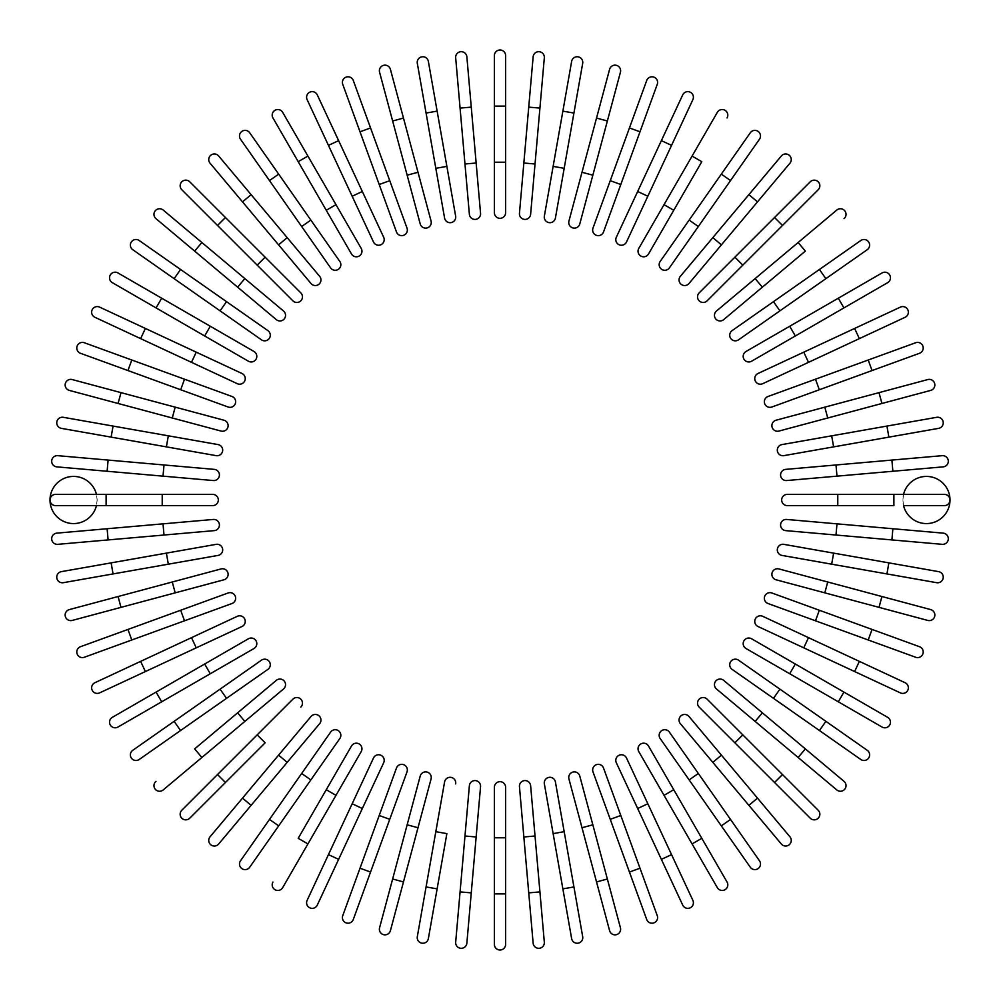 <?xml version="1.0" encoding="UTF-8"?>
<svg xmlns="http://www.w3.org/2000/svg" width="1000" height="1000" viewBox="0 0 1000 1000"><rect width="100%" height="100%" fill="white"/><g stroke="black" fill="none" stroke-linecap="round" stroke-linejoin="round"><path stroke-width="0.75" stroke-dasharray="5 3.75" d="M494.387 55.613A5.613 5.613 0 0 1 500 50A5.613 5.613 0 0 1 505.613 55.613A5.613 5.613 0 0 0 500 50A5.613 5.613 0 0 0 494.387 55.613L494.387 212.712A5.613 5.613 0 0 0 500 218.325A5.613 5.613 0 0 0 505.613 212.712M494.387 162.225L505.613 162.225L505.613 106.112L494.387 106.112M476.15 163.012L471.262 107.125L460.075 108.1L469.375 214.3A5.613 5.613 0 0 0 475.45 219.4A5.613 5.613 0 0 0 480.55 213.325L476.15 163.012L464.975 164M455.675 57.787A5.613 5.613 0 0 1 460.775 51.712A5.613 5.613 0 0 1 466.863 56.812A5.613 5.613 0 0 0 460.775 51.712A5.613 5.613 0 0 0 455.675 57.787L460.075 108.1M446.875 166.375L437.125 111.125L426.075 113.062L435.825 168.325L446.875 166.375L455.637 216.112M417.312 63.338A5.613 5.613 0 0 1 421.863 56.837A5.613 5.613 0 0 1 428.363 61.388A5.613 5.613 0 0 0 421.863 56.837A5.613 5.613 0 0 0 417.312 63.338L426.075 113.062M418 172.275L403.475 118.075L392.638 120.988L407.15 175.188L418 172.275L431.062 221.05A5.613 5.613 0 0 1 427.1 227.925A5.613 5.613 0 0 1 420.225 223.962A5.613 5.613 0 0 0 427.1 227.925A5.613 5.613 0 0 0 431.062 221.05M379.562 72.2A5.613 5.613 0 0 1 383.537 65.338A5.613 5.613 0 0 1 390.4 69.3A5.613 5.613 0 0 0 383.537 65.338A5.613 5.613 0 0 0 379.562 72.2M407.013 228.125L389.75 180.675L379.2 184.513L396.475 231.962M342.738 84.325A5.613 5.613 0 0 1 346.087 77.138A5.613 5.613 0 0 1 353.288 80.487A5.613 5.613 0 0 0 346.087 77.138A5.613 5.613 0 0 0 342.738 84.325L379.2 184.513M373.5 242L352.163 196.238L362.337 191.5L338.625 140.638L328.45 145.387M307.113 99.612A5.613 5.613 0 0 1 309.825 92.163A5.613 5.613 0 0 1 317.275 94.875A5.613 5.613 0 0 0 309.825 92.163A5.613 5.613 0 0 0 307.113 99.612M326.25 210.275L335.975 204.662L307.913 156.075L298.2 161.688L351.5 254.013A5.613 5.613 0 0 0 359.162 256.062A5.613 5.613 0 0 0 361.213 248.4A5.613 5.613 0 0 1 359.162 256.062A5.613 5.613 0 0 1 351.5 254.013M272.95 117.95L298.2 161.688M269.475 180.562L278.675 174.125L249.7 132.762A5.613 5.613 0 0 0 241.887 131.387A5.613 5.613 0 0 0 240.512 139.2L301.663 226.525L310.85 220.087M330.625 267.887A5.613 5.613 0 0 0 338.438 269.275A5.613 5.613 0 0 0 339.812 261.45A5.613 5.613 0 0 1 338.438 269.275A5.613 5.613 0 0 1 330.625 267.887M311.038 283.538A5.613 5.613 0 0 0 318.95 284.225A5.613 5.613 0 0 0 319.637 276.325A5.613 5.613 0 0 1 318.95 284.225A5.613 5.613 0 0 1 311.038 283.538L278.575 244.85L287.175 237.638L251.112 194.65L242.512 201.875M210.05 163.188A5.613 5.613 0 0 1 210.75 155.275A5.613 5.613 0 0 1 218.65 155.975A5.613 5.613 0 0 0 210.75 155.275A5.613 5.613 0 0 0 210.05 163.188M265.125 257.188L257.188 265.125L292.887 300.825M201.875 242.512L194.65 251.112L237.638 287.175L244.85 278.575L163.188 210.05A5.613 5.613 0 0 0 155.275 210.75A5.613 5.613 0 0 0 155.975 218.65A5.613 5.613 0 0 1 155.275 210.75A5.613 5.613 0 0 1 163.188 210.05M237.638 287.175L276.325 319.637A5.613 5.613 0 0 0 284.225 318.95A5.613 5.613 0 0 0 283.538 311.038A5.613 5.613 0 0 1 284.225 318.95A5.613 5.613 0 0 1 276.325 319.637M226.525 301.663L180.562 269.475L174.125 278.675L220.087 310.85L226.525 301.663L267.887 330.625A5.613 5.613 0 0 1 269.275 338.438A5.613 5.613 0 0 1 261.45 339.812A5.613 5.613 0 0 0 269.275 338.438A5.613 5.613 0 0 0 267.887 330.625M132.762 249.7A5.613 5.613 0 0 1 131.387 241.887A5.613 5.613 0 0 1 139.2 240.512A5.613 5.613 0 0 0 131.387 241.887A5.613 5.613 0 0 0 132.762 249.7L174.125 278.675M210.275 326.25L161.688 298.2L156.075 307.913L204.662 335.975L210.275 326.25M112.338 282.663A5.613 5.613 0 0 1 110.288 275A5.613 5.613 0 0 1 117.95 272.95A5.613 5.613 0 0 0 110.288 275A5.613 5.613 0 0 0 112.338 282.663M196.238 352.163L145.387 328.45L140.638 338.625L237.262 383.675A5.613 5.613 0 0 0 244.725 380.962A5.613 5.613 0 0 0 242 373.5L196.238 352.163L191.5 362.337M94.875 317.275A5.613 5.613 0 0 1 92.163 309.825A5.613 5.613 0 0 1 99.612 307.113A5.613 5.613 0 0 0 92.163 309.825A5.613 5.613 0 0 0 94.875 317.275M228.125 407.013L180.675 389.75L184.513 379.2L131.788 360.012L127.95 370.55L80.487 353.288A5.613 5.613 0 0 1 77.138 346.087A5.613 5.613 0 0 1 84.325 342.738A5.613 5.613 0 0 0 77.138 346.087A5.613 5.613 0 0 0 80.487 353.288M175.188 407.15L120.988 392.638L118.075 403.475L172.275 418L175.188 407.15M69.3 390.4A5.613 5.613 0 0 1 65.338 383.537A5.613 5.613 0 0 1 72.2 379.562A5.613 5.613 0 0 0 65.338 383.537A5.613 5.613 0 0 0 69.3 390.4L118.075 403.475M221.05 431.062A5.613 5.613 0 0 0 227.925 427.1A5.613 5.613 0 0 0 223.962 420.225A5.613 5.613 0 0 1 227.925 427.1A5.613 5.613 0 0 1 221.05 431.062M113.062 426.075L63.338 417.312A5.613 5.613 0 0 0 56.837 421.863A5.613 5.613 0 0 0 61.388 428.363L166.375 446.875L168.325 435.825L113.062 426.075L111.125 437.125M218.062 444.588L168.325 435.825M108.1 460.075L107.125 471.262L163.012 476.15L164 464.975L57.787 455.675A5.613 5.613 0 0 0 51.712 460.775A5.613 5.613 0 0 0 56.812 466.863A5.613 5.613 0 0 1 51.712 460.775A5.613 5.613 0 0 1 57.787 455.675M163.012 476.15L213.325 480.55A5.613 5.613 0 0 0 219.4 475.45A5.613 5.613 0 0 0 214.3 469.375A5.613 5.613 0 0 1 219.4 475.45A5.613 5.613 0 0 1 213.325 480.55M96.45 505.613L55.613 505.613A5.613 5.613 0 0 1 50 500A23.562 23.562 0 0 0 73.562 523.562A23.562 23.562 0 0 0 97.137 500L96.45 505.613L212.712 505.613A5.613 5.613 0 0 0 218.325 500A5.613 5.613 0 0 0 212.712 494.387M96.45 494.387L55.613 494.387A5.613 5.613 0 0 0 50 500A23.562 23.562 0 0 1 73.562 476.438A23.562 23.562 0 0 1 97.137 500L96.45 494.387L162.225 494.387L162.225 505.613M107.125 528.737L56.812 533.138A5.613 5.613 0 0 0 51.712 539.225A5.613 5.613 0 0 0 57.787 544.325L214.3 530.625A5.613 5.613 0 0 0 219.4 524.55A5.613 5.613 0 0 0 213.325 519.45L107.125 528.737L108.1 539.925M166.375 553.125L111.125 562.875L113.062 573.925L168.325 564.175L166.375 553.125L216.112 544.362M63.338 582.688A5.613 5.613 0 0 1 56.837 578.138A5.613 5.613 0 0 1 61.388 571.638A5.613 5.613 0 0 0 56.837 578.138A5.613 5.613 0 0 0 63.338 582.688L113.062 573.925M175.188 592.85L172.275 582L118.075 596.525L120.988 607.362L223.962 579.775A5.613 5.613 0 0 0 227.925 572.9A5.613 5.613 0 0 0 221.05 568.938A5.613 5.613 0 0 1 227.925 572.9A5.613 5.613 0 0 1 223.962 579.775M72.2 620.438A5.613 5.613 0 0 1 65.338 616.462A5.613 5.613 0 0 1 69.3 609.6A5.613 5.613 0 0 0 65.338 616.462A5.613 5.613 0 0 0 72.2 620.438M228.125 592.987L180.675 610.25L184.513 620.8L131.788 639.987L127.95 629.45M84.325 657.262A5.613 5.613 0 0 1 77.138 653.913A5.613 5.613 0 0 1 80.487 646.712A5.613 5.613 0 0 0 77.138 653.913A5.613 5.613 0 0 0 84.325 657.262L131.788 639.987M237.262 616.325L140.638 661.375L145.387 671.55M191.5 637.663L196.238 647.837L242 626.5M99.612 692.887A5.613 5.613 0 0 1 92.163 690.175A5.613 5.613 0 0 1 94.875 682.725A5.613 5.613 0 0 0 92.163 690.175A5.613 5.613 0 0 0 99.612 692.887M210.275 673.75L204.662 664.025L156.075 692.087L161.688 701.8L254.013 648.5A5.613 5.613 0 0 0 256.062 640.837A5.613 5.613 0 0 0 248.4 638.787A5.613 5.613 0 0 1 256.062 640.837A5.613 5.613 0 0 1 254.013 648.5M117.95 727.05L161.688 701.8M267.887 669.375A5.613 5.613 0 0 0 269.275 661.562A5.613 5.613 0 0 0 261.45 660.188A5.613 5.613 0 0 1 269.275 661.562A5.613 5.613 0 0 1 267.887 669.375L180.562 730.525L174.125 721.325L132.762 750.3A5.613 5.613 0 0 0 131.387 758.112A5.613 5.613 0 0 0 139.2 759.488A5.613 5.613 0 0 1 131.387 758.112A5.613 5.613 0 0 1 132.762 750.3M283.538 688.962A5.613 5.613 0 0 0 284.225 681.05A5.613 5.613 0 0 0 276.325 680.362A5.613 5.613 0 0 1 284.225 681.05A5.613 5.613 0 0 1 283.538 688.962L244.85 721.425L237.638 712.825L194.65 748.888L201.875 757.487L163.188 789.95A5.613 5.613 0 0 1 155.275 789.25A5.613 5.613 0 0 1 155.975 781.35A5.613 5.613 0 0 0 155.275 789.25A5.613 5.613 0 0 0 163.188 789.95M242.512 798.125L210.05 836.812A5.613 5.613 0 0 0 210.75 844.725A5.613 5.613 0 0 0 218.65 844.025L287.175 762.362L278.575 755.15L242.512 798.125L251.112 805.35M319.637 723.675A5.613 5.613 0 0 0 318.95 715.775A5.613 5.613 0 0 0 311.038 716.462A5.613 5.613 0 0 1 318.95 715.775A5.613 5.613 0 0 1 319.637 723.675M301.663 773.475L269.475 819.438L278.675 825.875L310.85 779.912L301.663 773.475M249.7 867.237A5.613 5.613 0 0 1 241.887 868.612A5.613 5.613 0 0 1 240.512 860.8A5.613 5.613 0 0 0 241.887 868.612A5.613 5.613 0 0 0 249.7 867.237L278.675 825.875M339.812 738.55A5.613 5.613 0 0 0 338.438 730.725A5.613 5.613 0 0 0 330.625 732.113A5.613 5.613 0 0 1 338.438 730.725A5.613 5.613 0 0 1 339.812 738.55M326.25 789.725L298.2 838.312L307.913 843.925L335.975 795.337L326.25 789.725M282.663 887.663A5.613 5.613 0 0 1 275 889.712A5.613 5.613 0 0 1 272.95 882.05A5.613 5.613 0 0 0 275 889.712A5.613 5.613 0 0 0 282.663 887.663L307.913 843.925M373.5 758A5.613 5.613 0 0 1 380.962 755.275A5.613 5.613 0 0 1 383.675 762.738A5.613 5.613 0 0 0 380.962 755.275A5.613 5.613 0 0 0 373.5 758L307.113 900.387A5.613 5.613 0 0 0 309.825 907.837A5.613 5.613 0 0 0 317.275 905.125A5.613 5.613 0 0 1 309.825 907.837A5.613 5.613 0 0 1 307.113 900.387M328.45 854.613L338.625 859.362L362.337 808.5L352.163 803.763M396.475 768.037L342.738 915.675A5.613 5.613 0 0 0 346.087 922.862A5.613 5.613 0 0 0 353.288 919.513A5.613 5.613 0 0 1 346.087 922.862A5.613 5.613 0 0 1 342.738 915.675M379.2 815.487L389.75 819.325L407.013 771.875M418 827.725L407.15 824.812L392.638 879.013L403.475 881.925L431.062 778.95A5.613 5.613 0 0 0 427.1 772.075A5.613 5.613 0 0 0 420.225 776.038A5.613 5.613 0 0 1 427.1 772.075A5.613 5.613 0 0 1 431.062 778.95M390.4 930.7A5.613 5.613 0 0 1 383.537 934.663A5.613 5.613 0 0 1 379.562 927.8A5.613 5.613 0 0 0 383.537 934.663A5.613 5.613 0 0 0 390.4 930.7L403.475 881.925M426.075 886.938L437.125 888.875L446.875 833.625L435.825 831.675L417.312 936.663A5.613 5.613 0 0 0 421.863 943.162A5.613 5.613 0 0 0 428.363 938.612A5.613 5.613 0 0 1 421.863 943.162A5.613 5.613 0 0 1 417.312 936.663M460.075 891.9L471.262 892.875L476.15 836.988L464.975 836L455.675 942.212A5.613 5.613 0 0 0 460.775 948.288A5.613 5.613 0 0 0 466.863 943.188A5.613 5.613 0 0 1 460.775 948.288A5.613 5.613 0 0 1 455.675 942.212M476.15 836.988L480.55 786.675A5.613 5.613 0 0 0 475.45 780.6A5.613 5.613 0 0 0 469.375 785.7A5.613 5.613 0 0 1 475.45 780.6A5.613 5.613 0 0 1 480.55 786.675M505.613 944.388A5.613 5.613 0 0 1 500 950A5.613 5.613 0 0 1 494.387 944.388L494.387 837.775L505.613 837.775L505.613 893.888L494.387 893.888M505.613 787.288A5.613 5.613 0 0 0 500 781.675A5.613 5.613 0 0 0 494.387 787.288A5.613 5.613 0 0 1 500 781.675A5.613 5.613 0 0 1 505.613 787.288M535.025 836L523.85 836.988L533.138 943.188A5.613 5.613 0 0 0 539.225 948.288A5.613 5.613 0 0 0 544.325 942.212L530.625 785.7A5.613 5.613 0 0 0 524.55 780.6A5.613 5.613 0 0 0 519.45 786.675A5.613 5.613 0 0 1 524.55 780.6A5.613 5.613 0 0 1 530.625 785.7M553.125 833.625L562.875 888.875L573.925 886.938L564.175 831.675L553.125 833.625L544.362 783.888M582.688 936.663A5.613 5.613 0 0 1 578.138 943.162A5.613 5.613 0 0 1 571.638 938.612A5.613 5.613 0 0 0 578.138 943.162A5.613 5.613 0 0 0 582.688 936.663L573.925 886.938M592.85 824.812L582 827.725L596.525 881.925L607.362 879.013L579.775 776.038A5.613 5.613 0 0 0 572.9 772.075A5.613 5.613 0 0 0 568.938 778.95A5.613 5.613 0 0 1 572.9 772.075A5.613 5.613 0 0 1 579.775 776.038M620.438 927.8A5.613 5.613 0 0 1 616.462 934.663A5.613 5.613 0 0 1 609.6 930.7A5.613 5.613 0 0 0 616.462 934.663A5.613 5.613 0 0 0 620.438 927.8M592.987 771.875L610.25 819.325L620.8 815.487L639.987 868.213L629.45 872.05M657.262 915.675A5.613 5.613 0 0 1 653.913 922.862A5.613 5.613 0 0 1 646.712 919.513A5.613 5.613 0 0 0 653.913 922.862A5.613 5.613 0 0 0 657.262 915.675L639.987 868.213M616.325 762.738L661.375 859.362L671.55 854.613M637.663 808.5L647.837 803.763L626.5 758M692.887 900.387A5.613 5.613 0 0 1 690.175 907.837A5.613 5.613 0 0 1 682.725 905.125A5.613 5.613 0 0 0 690.175 907.837A5.613 5.613 0 0 0 692.887 900.387M727.05 882.05L673.75 789.725L664.025 795.337L717.337 887.663M648.5 745.987A5.613 5.613 0 0 0 640.837 743.938A5.613 5.613 0 0 0 638.787 751.6A5.613 5.613 0 0 1 640.837 743.938A5.613 5.613 0 0 1 648.5 745.987M721.325 825.875L730.525 819.438L698.337 773.475L689.15 779.912M669.375 732.113A5.613 5.613 0 0 0 661.562 730.725A5.613 5.613 0 0 0 660.188 738.55A5.613 5.613 0 0 1 661.562 730.725A5.613 5.613 0 0 1 669.375 732.113M759.488 860.8A5.613 5.613 0 0 1 758.112 868.612A5.613 5.613 0 0 1 750.3 867.237A5.613 5.613 0 0 0 758.112 868.612A5.613 5.613 0 0 0 759.488 860.8M688.962 716.462A5.613 5.613 0 0 0 681.05 715.775A5.613 5.613 0 0 0 680.362 723.675A5.613 5.613 0 0 1 681.05 715.775A5.613 5.613 0 0 1 688.962 716.462L721.425 755.15L712.825 762.362L748.888 805.35L757.487 798.125M789.95 836.812A5.613 5.613 0 0 1 789.25 844.725A5.613 5.613 0 0 1 781.35 844.025A5.613 5.613 0 0 0 789.25 844.725A5.613 5.613 0 0 0 789.95 836.812M734.875 742.812L742.812 734.875L707.113 699.175M755.15 721.425L798.125 757.487L805.35 748.888L762.362 712.825L755.15 721.425M844.025 781.35A5.613 5.613 0 0 1 844.725 789.25A5.613 5.613 0 0 1 836.812 789.95A5.613 5.613 0 0 0 844.725 789.25A5.613 5.613 0 0 0 844.025 781.35L805.35 748.888M723.675 680.362A5.613 5.613 0 0 0 715.775 681.05A5.613 5.613 0 0 0 716.462 688.962A5.613 5.613 0 0 1 715.775 681.05A5.613 5.613 0 0 1 723.675 680.362M773.475 698.337L819.438 730.525L825.875 721.325L779.912 689.15L773.475 698.337M867.237 750.3A5.613 5.613 0 0 1 868.612 758.112A5.613 5.613 0 0 1 860.8 759.488A5.613 5.613 0 0 0 868.612 758.112A5.613 5.613 0 0 0 867.237 750.3L825.875 721.325M738.55 660.188A5.613 5.613 0 0 0 730.725 661.562A5.613 5.613 0 0 0 732.113 669.375A5.613 5.613 0 0 1 730.725 661.562A5.613 5.613 0 0 1 738.55 660.188M789.725 673.75L838.312 701.8L843.925 692.087L795.337 664.025L789.725 673.75L745.987 648.5M887.663 717.337A5.613 5.613 0 0 1 889.712 725A5.613 5.613 0 0 1 882.05 727.05A5.613 5.613 0 0 0 889.712 725A5.613 5.613 0 0 0 887.663 717.337L843.925 692.087M803.763 647.837L854.613 671.55L859.362 661.375L762.738 616.325A5.613 5.613 0 0 0 755.275 619.038A5.613 5.613 0 0 0 758 626.5L803.763 647.837L808.5 637.663M905.125 682.725A5.613 5.613 0 0 1 907.837 690.175A5.613 5.613 0 0 1 900.387 692.887A5.613 5.613 0 0 0 907.837 690.175A5.613 5.613 0 0 0 905.125 682.725M868.213 639.987L915.675 657.262A5.613 5.613 0 0 0 922.862 653.913A5.613 5.613 0 0 0 919.513 646.712L872.05 629.45L868.213 639.987L815.487 620.8L819.325 610.25L771.875 592.987M827.725 582L824.812 592.85L879.013 607.362L881.925 596.525L778.95 568.938A5.613 5.613 0 0 0 772.075 572.9A5.613 5.613 0 0 0 776.038 579.775A5.613 5.613 0 0 1 772.075 572.9A5.613 5.613 0 0 1 778.95 568.938M930.7 609.6A5.613 5.613 0 0 1 934.663 616.462A5.613 5.613 0 0 1 927.8 620.438A5.613 5.613 0 0 0 934.663 616.462A5.613 5.613 0 0 0 930.7 609.6L881.925 596.525M886.938 573.925L936.663 582.688A5.613 5.613 0 0 0 943.162 578.138A5.613 5.613 0 0 0 938.612 571.638L833.625 553.125L831.675 564.175L886.938 573.925L888.875 562.875M836.988 523.85L836 535.025L942.212 544.325A5.613 5.613 0 0 0 948.288 539.225A5.613 5.613 0 0 0 943.188 533.138L786.675 519.45A5.613 5.613 0 0 0 780.6 524.55A5.613 5.613 0 0 0 785.7 530.625A5.613 5.613 0 0 1 780.6 524.55A5.613 5.613 0 0 1 786.675 519.45M903.55 505.613L902.862 500A23.562 23.562 0 0 0 926.438 523.562A23.562 23.562 0 0 0 950 500A5.613 5.613 0 0 1 944.388 505.613L903.55 505.613M837.775 505.613L893.888 505.613L893.888 494.387L837.775 494.387L837.775 505.613L787.288 505.613A5.613 5.613 0 0 1 781.675 500A5.613 5.613 0 0 1 787.288 494.387A5.613 5.613 0 0 0 781.675 500A5.613 5.613 0 0 0 787.288 505.613M903.55 494.387L902.862 500A23.562 23.562 0 0 1 926.438 476.438A23.562 23.562 0 0 1 950 500A5.613 5.613 0 0 0 944.388 494.387L893.888 494.387M836 464.975L836.988 476.15L943.188 466.863A5.613 5.613 0 0 0 948.288 460.775A5.613 5.613 0 0 0 942.212 455.675L785.7 469.375A5.613 5.613 0 0 0 780.6 475.45A5.613 5.613 0 0 0 786.675 480.55A5.613 5.613 0 0 1 780.6 475.45A5.613 5.613 0 0 1 785.7 469.375M833.625 446.875L888.875 437.125L886.938 426.075L831.675 435.825L833.625 446.875M936.663 417.312A5.613 5.613 0 0 1 943.162 421.863A5.613 5.613 0 0 1 938.612 428.363A5.613 5.613 0 0 0 943.162 421.863A5.613 5.613 0 0 0 936.663 417.312L886.938 426.075M827.725 418L881.925 403.475L879.013 392.638L776.038 420.225A5.613 5.613 0 0 0 772.075 427.1A5.613 5.613 0 0 0 778.95 431.062L827.725 418L824.812 407.15M927.8 379.562A5.613 5.613 0 0 1 934.663 383.537A5.613 5.613 0 0 1 930.7 390.4A5.613 5.613 0 0 0 934.663 383.537A5.613 5.613 0 0 0 927.8 379.562M915.675 342.738A5.613 5.613 0 0 1 922.862 346.087A5.613 5.613 0 0 1 919.513 353.288A5.613 5.613 0 0 0 922.862 346.087A5.613 5.613 0 0 0 915.675 342.738L815.487 379.2L819.325 389.75M758 373.5L803.763 352.163L808.5 362.337L859.362 338.625L854.613 328.45M900.387 307.113A5.613 5.613 0 0 1 907.837 309.825A5.613 5.613 0 0 1 905.125 317.275A5.613 5.613 0 0 0 907.837 309.825A5.613 5.613 0 0 0 900.387 307.113M789.725 326.25L795.337 335.975L843.925 307.913L838.312 298.2L745.987 351.5A5.613 5.613 0 0 0 743.938 359.162A5.613 5.613 0 0 0 751.6 361.213A5.613 5.613 0 0 1 743.938 359.162A5.613 5.613 0 0 1 745.987 351.5M882.05 272.95L838.312 298.2M779.912 310.85L773.475 301.663L819.438 269.475L825.875 278.675L867.237 249.7A5.613 5.613 0 0 0 868.612 241.887A5.613 5.613 0 0 0 860.8 240.512A5.613 5.613 0 0 1 868.612 241.887A5.613 5.613 0 0 1 867.237 249.7M732.113 330.625A5.613 5.613 0 0 0 730.725 338.438A5.613 5.613 0 0 0 738.55 339.812A5.613 5.613 0 0 1 730.725 338.438A5.613 5.613 0 0 1 732.113 330.625M755.15 278.575L762.362 287.175L805.35 251.112L798.125 242.512L836.812 210.05A5.613 5.613 0 0 1 844.725 210.75A5.613 5.613 0 0 1 844.025 218.65A5.613 5.613 0 0 0 844.725 210.75A5.613 5.613 0 0 0 836.812 210.05M716.462 311.038A5.613 5.613 0 0 0 715.775 318.95A5.613 5.613 0 0 0 723.675 319.637A5.613 5.613 0 0 1 715.775 318.95A5.613 5.613 0 0 1 716.462 311.038M810.263 181.8L774.55 217.512L782.487 225.45M721.425 244.85L757.487 201.875L748.888 194.65L712.825 237.638L721.425 244.85M781.35 155.975A5.613 5.613 0 0 1 789.25 155.275A5.613 5.613 0 0 1 789.95 163.188A5.613 5.613 0 0 0 789.25 155.275A5.613 5.613 0 0 0 781.35 155.975L748.888 194.65M680.362 276.325A5.613 5.613 0 0 0 681.05 284.225A5.613 5.613 0 0 0 688.962 283.538A5.613 5.613 0 0 1 681.05 284.225A5.613 5.613 0 0 1 680.362 276.325M698.337 226.525L730.525 180.562L721.325 174.125L689.15 220.087L698.337 226.525M750.3 132.762A5.613 5.613 0 0 1 758.112 131.387A5.613 5.613 0 0 1 759.488 139.2A5.613 5.613 0 0 0 758.112 131.387A5.613 5.613 0 0 0 750.3 132.762L721.325 174.125M660.188 261.45A5.613 5.613 0 0 0 661.562 269.275A5.613 5.613 0 0 0 669.375 267.887A5.613 5.613 0 0 1 661.562 269.275A5.613 5.613 0 0 1 660.188 261.45M664.025 204.662L673.75 210.275L701.8 161.688L692.087 156.075L638.787 248.4M717.337 112.338A5.613 5.613 0 0 1 725 110.288A5.613 5.613 0 0 1 727.05 117.95A5.613 5.613 0 0 0 725 110.288A5.613 5.613 0 0 0 717.337 112.338L692.087 156.075M647.837 196.238L671.55 145.387L661.375 140.638L637.663 191.5L647.837 196.238L626.5 242A5.613 5.613 0 0 1 619.038 244.725A5.613 5.613 0 0 1 616.325 237.262A5.613 5.613 0 0 0 619.038 244.725A5.613 5.613 0 0 0 626.5 242M682.725 94.875A5.613 5.613 0 0 1 690.175 92.163A5.613 5.613 0 0 1 692.887 99.612A5.613 5.613 0 0 0 690.175 92.163A5.613 5.613 0 0 0 682.725 94.875M639.987 131.788L657.262 84.325A5.613 5.613 0 0 0 653.913 77.138A5.613 5.613 0 0 0 646.712 80.487L629.45 127.95L639.987 131.788L620.8 184.513L610.25 180.675L592.987 228.125M592.85 175.188L607.362 120.988L596.525 118.075L582 172.275L592.85 175.188M609.6 69.3A5.613 5.613 0 0 1 616.462 65.338A5.613 5.613 0 0 1 620.438 72.2A5.613 5.613 0 0 0 616.462 65.338A5.613 5.613 0 0 0 609.6 69.3L596.525 118.075M568.938 221.05A5.613 5.613 0 0 0 572.9 227.925A5.613 5.613 0 0 0 579.775 223.962A5.613 5.613 0 0 1 572.9 227.925A5.613 5.613 0 0 1 568.938 221.05M573.925 113.062L582.688 63.338A5.613 5.613 0 0 0 578.138 56.837A5.613 5.613 0 0 0 571.638 61.388L553.125 166.375L564.175 168.325L573.925 113.062L562.875 111.125M539.925 108.1L544.325 57.787A5.613 5.613 0 0 0 539.225 51.712A5.613 5.613 0 0 0 533.138 56.812L523.85 163.012L535.025 164L539.925 108.1L528.737 107.125M519.45 213.325A5.613 5.613 0 0 0 524.55 219.4A5.613 5.613 0 0 0 530.625 214.3A5.613 5.613 0 0 1 524.55 219.4A5.613 5.613 0 0 1 519.45 213.325M469.375 214.3A5.613 5.613 0 0 0 475.45 219.4A5.613 5.613 0 0 0 480.55 213.325M360.012 131.788L370.55 127.95M240.512 139.2A5.613 5.613 0 0 1 241.887 131.387A5.613 5.613 0 0 1 249.7 132.762M217.512 225.45L225.45 217.512M237.262 383.675A5.613 5.613 0 0 0 244.725 380.962A5.613 5.613 0 0 0 242 373.5M61.388 428.363A5.613 5.613 0 0 1 56.837 421.863A5.613 5.613 0 0 1 63.338 417.312M106.112 505.613L106.112 494.387M57.787 544.325A5.613 5.613 0 0 1 51.712 539.225A5.613 5.613 0 0 1 56.812 533.138M214.3 530.625A5.613 5.613 0 0 0 219.4 524.55A5.613 5.613 0 0 0 213.325 519.45M164 535.025L163.012 523.85M226.525 698.337L220.087 689.15M265.125 742.812L257.188 734.875M225.45 782.487L217.512 774.55M218.65 844.025A5.613 5.613 0 0 1 210.75 844.725A5.613 5.613 0 0 1 210.05 836.812M370.55 872.05L360.012 868.213M544.325 942.212A5.613 5.613 0 0 1 539.225 948.288A5.613 5.613 0 0 1 533.138 943.188M539.925 891.9L528.737 892.875M701.8 838.312L692.087 843.925M782.487 774.55L774.55 782.487M762.738 616.325A5.613 5.613 0 0 0 755.275 619.038A5.613 5.613 0 0 0 758 626.5M919.513 646.712A5.613 5.613 0 0 1 922.862 653.913A5.613 5.613 0 0 1 915.675 657.262M938.612 571.638A5.613 5.613 0 0 1 943.162 578.138A5.613 5.613 0 0 1 936.663 582.688M943.188 533.138A5.613 5.613 0 0 1 948.288 539.225A5.613 5.613 0 0 1 942.212 544.325M892.875 528.737L891.9 539.925M942.212 455.675A5.613 5.613 0 0 1 948.288 460.775A5.613 5.613 0 0 1 943.188 466.863M891.9 460.075L892.875 471.262M776.038 420.225A5.613 5.613 0 0 0 772.075 427.1A5.613 5.613 0 0 0 778.95 431.062M868.213 360.012L872.05 370.55M734.875 257.188L742.812 265.125M646.712 80.487A5.613 5.613 0 0 1 653.913 77.138A5.613 5.613 0 0 1 657.262 84.325M571.638 61.388A5.613 5.613 0 0 1 578.138 56.837A5.613 5.613 0 0 1 582.688 63.338M533.138 56.812A5.613 5.613 0 0 1 539.225 51.712A5.613 5.613 0 0 1 544.325 57.787"/><path stroke-width="1.5" d="M505.613 55.613L505.613 106.112L505.613 55.613A5.613 5.613 0 0 0 500 50A5.613 5.613 0 0 0 494.387 55.613L494.387 106.112L505.613 106.112L505.613 212.712L505.613 162.225L494.387 162.225L494.387 106.112M494.387 212.712A5.613 5.613 0 0 0 500 218.325A5.613 5.613 0 0 0 505.613 212.712A5.613 5.613 0 0 1 500 218.325A5.613 5.613 0 0 1 494.387 212.712L494.387 162.225M466.863 56.812A5.613 5.613 0 0 0 460.775 51.712A5.613 5.613 0 0 0 455.675 57.787L460.075 108.1L471.262 107.125L466.863 56.812L480.55 213.325A5.613 5.613 0 0 1 475.45 219.4A5.613 5.613 0 0 1 469.375 214.3L460.075 108.1M428.363 61.388A5.613 5.613 0 0 0 421.863 56.837A5.613 5.613 0 0 0 417.312 63.338L426.075 113.062L437.125 111.125L428.363 61.388L455.637 216.112A5.613 5.613 0 0 1 451.087 222.613A5.613 5.613 0 0 1 444.588 218.062L426.075 113.062M446.875 166.375L435.825 168.325L444.588 218.062A5.613 5.613 0 0 0 451.087 222.613A5.613 5.613 0 0 0 455.637 216.112A5.613 5.613 0 0 1 451.087 222.613A5.613 5.613 0 0 1 444.588 218.062M390.4 69.3L403.475 118.075L390.4 69.3A5.613 5.613 0 0 0 383.537 65.338A5.613 5.613 0 0 0 379.562 72.2L392.638 120.988L379.562 72.2M418 172.275L431.062 221.05A5.613 5.613 0 0 1 427.1 227.925A5.613 5.613 0 0 1 420.225 223.962L392.638 120.988L403.475 118.075L418 172.275L407.15 175.188L420.225 223.962M353.288 80.487A5.613 5.613 0 0 0 346.087 77.138A5.613 5.613 0 0 0 342.738 84.325L360.012 131.788L370.55 127.95L353.288 80.487L389.75 180.675L370.55 127.95M379.2 184.513L389.75 180.675L407.013 228.125A5.613 5.613 0 0 1 403.663 235.312A5.613 5.613 0 0 1 396.475 231.962L360.012 131.788M396.475 231.962A5.613 5.613 0 0 0 403.663 235.312A5.613 5.613 0 0 0 407.013 228.125A5.613 5.613 0 0 1 403.663 235.312A5.613 5.613 0 0 1 396.475 231.962M317.275 94.875L338.625 140.638L317.275 94.875A5.613 5.613 0 0 0 309.825 92.163A5.613 5.613 0 0 0 307.113 99.612L328.45 145.387L307.113 99.612M383.675 237.262A5.613 5.613 0 0 1 380.962 244.725A5.613 5.613 0 0 1 373.5 242A5.613 5.613 0 0 0 380.962 244.725A5.613 5.613 0 0 0 383.675 237.262L362.337 191.5L383.675 237.262A5.613 5.613 0 0 1 380.962 244.725A5.613 5.613 0 0 1 373.5 242L328.45 145.387L352.163 196.238L362.337 191.5L338.625 140.638L328.45 145.387M282.663 112.338A5.613 5.613 0 0 0 275 110.288A5.613 5.613 0 0 0 272.95 117.95A5.613 5.613 0 0 1 275 110.288A5.613 5.613 0 0 1 282.663 112.338L307.913 156.075L282.663 112.338A5.613 5.613 0 0 0 275 110.288A5.613 5.613 0 0 0 272.95 117.95L298.2 161.688L307.913 156.075L335.975 204.662L361.213 248.4L335.975 204.662L326.25 210.275L298.2 161.688M361.213 248.4A5.613 5.613 0 0 1 359.162 256.062A5.613 5.613 0 0 1 351.5 254.013L326.25 210.275M249.7 132.762A5.613 5.613 0 0 0 241.887 131.387A5.613 5.613 0 0 0 240.512 139.2L269.475 180.562L278.675 174.125L310.85 220.087L249.7 132.762M339.812 261.45L310.85 220.087L339.812 261.45A5.613 5.613 0 0 1 338.438 269.275A5.613 5.613 0 0 1 330.625 267.887L269.475 180.562M310.85 220.087L301.663 226.525L330.625 267.887M218.65 155.975L251.112 194.65L218.65 155.975A5.613 5.613 0 0 0 210.75 155.275A5.613 5.613 0 0 0 210.05 163.188L242.512 201.875L210.05 163.188M319.637 276.325L287.175 237.638L319.637 276.325A5.613 5.613 0 0 1 318.95 284.225A5.613 5.613 0 0 1 311.038 283.538L242.512 201.875L278.575 244.85L287.175 237.638L251.112 194.65L242.512 201.875M189.737 181.8A5.613 5.613 0 0 0 181.8 181.8A5.613 5.613 0 0 0 181.8 189.737L217.512 225.45L181.8 189.737A5.613 5.613 0 0 1 181.8 181.8A5.613 5.613 0 0 1 189.737 181.8L225.45 217.512L189.737 181.8A5.613 5.613 0 0 0 181.8 181.8A5.613 5.613 0 0 0 181.8 189.737M265.125 257.188L225.45 217.512L300.825 292.887L265.125 257.188L257.188 265.125L217.512 225.45L292.887 300.825A5.613 5.613 0 0 0 300.825 300.825A5.613 5.613 0 0 0 300.825 292.887A5.613 5.613 0 0 1 300.825 300.825A5.613 5.613 0 0 1 292.887 300.825A5.613 5.613 0 0 0 300.825 300.825A5.613 5.613 0 0 0 300.825 292.887M283.538 311.038L244.85 278.575L283.538 311.038A5.613 5.613 0 0 1 284.225 318.95A5.613 5.613 0 0 1 276.325 319.637L194.65 251.112L201.875 242.512L163.188 210.05A5.613 5.613 0 0 0 155.275 210.75A5.613 5.613 0 0 0 155.975 218.65L194.65 251.112L155.975 218.65M201.875 242.512L244.85 278.575L237.638 287.175M139.2 240.512A5.613 5.613 0 0 0 131.387 241.887A5.613 5.613 0 0 0 132.762 249.7L174.125 278.675L180.562 269.475L139.2 240.512L267.887 330.625A5.613 5.613 0 0 1 269.275 338.438A5.613 5.613 0 0 1 261.45 339.812L174.125 278.675M226.525 301.663L220.087 310.85L261.45 339.812M117.95 272.95L161.688 298.2L117.95 272.95A5.613 5.613 0 0 0 110.288 275A5.613 5.613 0 0 0 112.338 282.663L156.075 307.913L112.338 282.663M254.013 351.5L210.275 326.25L254.013 351.5A5.613 5.613 0 0 1 256.062 359.162A5.613 5.613 0 0 1 248.4 361.213L156.075 307.913L161.688 298.2L210.275 326.25L204.662 335.975L248.4 361.213A5.613 5.613 0 0 0 256.062 359.162A5.613 5.613 0 0 0 254.013 351.5A5.613 5.613 0 0 1 256.062 359.162A5.613 5.613 0 0 1 248.4 361.213M99.612 307.113L145.387 328.45L99.612 307.113A5.613 5.613 0 0 0 92.163 309.825A5.613 5.613 0 0 0 94.875 317.275L140.638 338.625L94.875 317.275M196.238 352.163L242 373.5A5.613 5.613 0 0 1 244.725 380.962A5.613 5.613 0 0 1 237.262 383.675L140.638 338.625L145.387 328.45L196.238 352.163L191.5 362.337M84.325 342.738A5.613 5.613 0 0 0 77.138 346.087A5.613 5.613 0 0 0 80.487 353.288L180.675 389.75L127.95 370.55L131.788 360.012L84.325 342.738L231.962 396.475L184.513 379.2L180.675 389.75L228.125 407.013A5.613 5.613 0 0 0 235.312 403.663A5.613 5.613 0 0 0 231.962 396.475A5.613 5.613 0 0 1 235.312 403.663A5.613 5.613 0 0 1 228.125 407.013A5.613 5.613 0 0 0 235.312 403.663A5.613 5.613 0 0 0 231.962 396.475M72.2 379.562A5.613 5.613 0 0 0 65.338 383.537A5.613 5.613 0 0 0 69.3 390.4L118.075 403.475L120.988 392.638L72.2 379.562L175.188 407.15L223.962 420.225L175.188 407.15L172.275 418L118.075 403.475M221.05 431.062L172.275 418L221.05 431.062A5.613 5.613 0 0 0 227.925 427.1A5.613 5.613 0 0 0 223.962 420.225M113.062 426.075L63.338 417.312A5.613 5.613 0 0 0 56.837 421.863A5.613 5.613 0 0 0 61.388 428.363L111.125 437.125L113.062 426.075L218.062 444.588A5.613 5.613 0 0 1 222.613 451.087A5.613 5.613 0 0 1 216.112 455.637L111.125 437.125M168.325 435.825L166.375 446.875L216.112 455.637A5.613 5.613 0 0 0 222.613 451.087A5.613 5.613 0 0 0 218.062 444.588A5.613 5.613 0 0 1 222.613 451.087A5.613 5.613 0 0 1 216.112 455.637M214.3 469.375L164 464.975L214.3 469.375A5.613 5.613 0 0 1 219.4 475.45A5.613 5.613 0 0 1 213.325 480.55L107.125 471.262L108.1 460.075L57.787 455.675A5.613 5.613 0 0 0 51.712 460.775A5.613 5.613 0 0 0 56.812 466.863L107.125 471.262L56.812 466.863M108.1 460.075L164 464.975L163.012 476.15M96.45 494.387A23.562 23.562 0 0 0 50 500A23.562 23.562 0 0 0 96.45 505.613M106.112 505.613L55.613 505.613A5.613 5.613 0 0 1 50 500A5.613 5.613 0 0 1 55.613 494.387L212.712 494.387L162.225 494.387L162.225 505.613L106.112 505.613L106.112 494.387M212.712 505.613A5.613 5.613 0 0 0 218.325 500A5.613 5.613 0 0 0 212.712 494.387A5.613 5.613 0 0 1 218.325 500A5.613 5.613 0 0 1 212.712 505.613L162.225 505.613M107.125 528.737L56.812 533.138A5.613 5.613 0 0 0 51.712 539.225A5.613 5.613 0 0 0 57.787 544.325L108.1 539.925L107.125 528.737L213.325 519.45A5.613 5.613 0 0 1 219.4 524.55A5.613 5.613 0 0 1 214.3 530.625L108.1 539.925M61.388 571.638A5.613 5.613 0 0 0 56.837 578.138A5.613 5.613 0 0 0 63.338 582.688L113.062 573.925L111.125 562.875L61.388 571.638L216.112 544.362A5.613 5.613 0 0 1 222.613 548.913A5.613 5.613 0 0 1 218.062 555.413L113.062 573.925M166.375 553.125L168.325 564.175L218.062 555.413A5.613 5.613 0 0 0 222.613 548.913A5.613 5.613 0 0 0 216.112 544.362A5.613 5.613 0 0 1 222.613 548.913A5.613 5.613 0 0 1 218.062 555.413M69.3 609.6L118.075 596.525L69.3 609.6A5.613 5.613 0 0 0 65.338 616.462A5.613 5.613 0 0 0 72.2 620.438L120.988 607.362L72.2 620.438M221.05 568.938L172.275 582L221.05 568.938A5.613 5.613 0 0 1 227.925 572.9A5.613 5.613 0 0 1 223.962 579.775L120.988 607.362L118.075 596.525L172.275 582L175.188 592.85M80.487 646.712A5.613 5.613 0 0 0 77.138 653.913A5.613 5.613 0 0 0 84.325 657.262L131.788 639.987L127.95 629.45L80.487 646.712L180.675 610.25L127.95 629.45M231.962 603.525A5.613 5.613 0 0 0 235.312 596.337A5.613 5.613 0 0 0 228.125 592.987A5.613 5.613 0 0 1 235.312 596.337A5.613 5.613 0 0 1 231.962 603.525L184.513 620.8L180.675 610.25L228.125 592.987A5.613 5.613 0 0 1 235.312 596.337A5.613 5.613 0 0 1 231.962 603.525L131.788 639.987M94.875 682.725L140.638 661.375L94.875 682.725A5.613 5.613 0 0 0 92.163 690.175A5.613 5.613 0 0 0 99.612 692.887L145.387 671.55L99.612 692.887M191.5 637.663L237.262 616.325A5.613 5.613 0 0 1 244.725 619.038A5.613 5.613 0 0 1 242 626.5L145.387 671.55L196.238 647.837L191.5 637.663L140.638 661.375L145.387 671.55M242 626.5A5.613 5.613 0 0 0 244.725 619.038A5.613 5.613 0 0 0 237.262 616.325A5.613 5.613 0 0 1 244.725 619.038A5.613 5.613 0 0 1 242 626.5M112.338 717.337A5.613 5.613 0 0 0 110.288 725A5.613 5.613 0 0 0 117.95 727.05A5.613 5.613 0 0 1 110.288 725A5.613 5.613 0 0 1 112.338 717.337L156.075 692.087L112.338 717.337A5.613 5.613 0 0 0 110.288 725A5.613 5.613 0 0 0 117.95 727.05L161.688 701.8L156.075 692.087L204.662 664.025L248.4 638.787L204.662 664.025L210.275 673.75L161.688 701.8M248.4 638.787A5.613 5.613 0 0 1 256.062 640.837A5.613 5.613 0 0 1 254.013 648.5L210.275 673.75M261.45 660.188A5.613 5.613 0 0 1 269.275 661.562A5.613 5.613 0 0 1 267.887 669.375L180.562 730.525L174.125 721.325L261.45 660.188L132.762 750.3A5.613 5.613 0 0 0 131.387 758.112A5.613 5.613 0 0 0 139.2 759.488L180.562 730.525L139.2 759.488M155.975 781.35A5.613 5.613 0 0 0 155.275 789.25A5.613 5.613 0 0 0 163.188 789.95L244.85 721.425L201.875 757.487L194.65 748.888L276.325 680.362L237.638 712.825L244.85 721.425L283.538 688.962A5.613 5.613 0 0 0 284.225 681.05A5.613 5.613 0 0 0 276.325 680.362M181.8 810.263A5.613 5.613 0 0 0 181.8 818.2A5.613 5.613 0 0 0 189.737 818.2L225.45 782.487L189.737 818.2A5.613 5.613 0 0 1 181.8 818.2A5.613 5.613 0 0 1 181.8 810.263L217.512 774.55L181.8 810.263A5.613 5.613 0 0 0 181.8 818.2A5.613 5.613 0 0 0 189.737 818.2M257.188 734.875L217.512 774.55L292.887 699.175L257.188 734.875L265.125 742.812L225.45 782.487L265.125 742.812M300.825 707.113A5.613 5.613 0 0 0 300.825 699.175A5.613 5.613 0 0 0 292.887 699.175A5.613 5.613 0 0 1 300.825 699.175A5.613 5.613 0 0 1 300.825 707.113A5.613 5.613 0 0 0 300.825 699.175A5.613 5.613 0 0 0 292.887 699.175M242.512 798.125L210.05 836.812A5.613 5.613 0 0 0 210.75 844.725A5.613 5.613 0 0 0 218.65 844.025L251.112 805.35L242.512 798.125L311.038 716.462L278.575 755.15L287.175 762.362L251.112 805.35M319.637 723.675L287.175 762.362L319.637 723.675A5.613 5.613 0 0 0 318.95 715.775A5.613 5.613 0 0 0 311.038 716.462M240.512 860.8A5.613 5.613 0 0 0 241.887 868.612A5.613 5.613 0 0 0 249.7 867.237L278.675 825.875L269.475 819.438L240.512 860.8L330.625 732.113L301.663 773.475L310.85 779.912L278.675 825.875M339.812 738.55L310.85 779.912L339.812 738.55A5.613 5.613 0 0 0 338.438 730.725A5.613 5.613 0 0 0 330.625 732.113M272.95 882.05A5.613 5.613 0 0 0 275 889.712A5.613 5.613 0 0 0 282.663 887.663L307.913 843.925L298.2 838.312L351.5 745.987L326.25 789.725L335.975 795.337L307.913 843.925M361.213 751.6L335.975 795.337L361.213 751.6A5.613 5.613 0 0 0 359.162 743.938A5.613 5.613 0 0 0 351.5 745.987A5.613 5.613 0 0 1 359.162 743.938A5.613 5.613 0 0 1 361.213 751.6A5.613 5.613 0 0 0 359.162 743.938A5.613 5.613 0 0 0 351.5 745.987M328.45 854.613L352.163 803.763L362.337 808.5L383.675 762.738L338.625 859.362L328.45 854.613L307.113 900.387A5.613 5.613 0 0 0 309.825 907.837A5.613 5.613 0 0 0 317.275 905.125L338.625 859.362L317.275 905.125M352.163 803.763L373.5 758A5.613 5.613 0 0 1 380.962 755.275A5.613 5.613 0 0 1 383.675 762.738M360.012 868.213L396.475 768.037A5.613 5.613 0 0 1 403.663 764.688A5.613 5.613 0 0 1 407.013 771.875L370.55 872.05L360.012 868.213L342.738 915.675A5.613 5.613 0 0 0 346.087 922.862A5.613 5.613 0 0 0 353.288 919.513L370.55 872.05L353.288 919.513M370.55 872.05L389.75 819.325L379.2 815.487M407.013 771.875A5.613 5.613 0 0 0 403.663 764.688A5.613 5.613 0 0 0 396.475 768.037A5.613 5.613 0 0 1 403.663 764.688A5.613 5.613 0 0 1 407.013 771.875M379.562 927.8A5.613 5.613 0 0 0 383.537 934.663A5.613 5.613 0 0 0 390.4 930.7L403.475 881.925L392.638 879.013L379.562 927.8L407.15 824.812L420.225 776.038L407.15 824.812L418 827.725L403.475 881.925M420.225 776.038A5.613 5.613 0 0 1 427.1 772.075A5.613 5.613 0 0 1 431.062 778.95L418 827.725M426.075 886.938L444.588 781.938L435.825 831.675L446.875 833.625L437.125 888.875L426.075 886.938L417.312 936.663A5.613 5.613 0 0 0 421.863 943.162A5.613 5.613 0 0 0 428.363 938.612L437.125 888.875L428.363 938.612M455.637 783.888A5.613 5.613 0 0 0 451.087 777.387A5.613 5.613 0 0 0 444.588 781.938A5.613 5.613 0 0 1 451.087 777.387A5.613 5.613 0 0 1 455.637 783.888A5.613 5.613 0 0 0 451.087 777.387A5.613 5.613 0 0 0 444.588 781.938M469.375 785.7L464.975 836L469.375 785.7A5.613 5.613 0 0 1 475.45 780.6A5.613 5.613 0 0 1 480.55 786.675L471.262 892.875L460.075 891.9L455.675 942.212A5.613 5.613 0 0 0 460.775 948.288A5.613 5.613 0 0 0 466.863 943.188L471.262 892.875L466.863 943.188M460.075 891.9L464.975 836L476.15 836.988M494.387 944.388A5.613 5.613 0 0 0 500 950A5.613 5.613 0 0 0 505.613 944.388L505.613 893.888L505.613 944.388A5.613 5.613 0 0 1 500 950A5.613 5.613 0 0 1 494.387 944.388L494.387 787.288L494.387 837.775L505.613 837.775L505.613 893.888L494.387 893.888M505.613 787.288L505.613 837.775L505.613 787.288A5.613 5.613 0 0 0 500 781.675A5.613 5.613 0 0 0 494.387 787.288M528.737 892.875L533.138 943.188A5.613 5.613 0 0 0 539.225 948.288A5.613 5.613 0 0 0 544.325 942.212L539.925 891.9L528.737 892.875L519.45 786.675L523.85 836.988L535.025 836L539.925 891.9M519.45 786.675A5.613 5.613 0 0 1 524.55 780.6A5.613 5.613 0 0 1 530.625 785.7L535.025 836M571.638 938.612A5.613 5.613 0 0 0 578.138 943.162A5.613 5.613 0 0 0 582.688 936.663L573.925 886.938L562.875 888.875L571.638 938.612L544.362 783.888A5.613 5.613 0 0 1 548.913 777.387A5.613 5.613 0 0 1 555.413 781.938L573.925 886.938M553.125 833.625L564.175 831.675L555.413 781.938A5.613 5.613 0 0 0 548.913 777.387A5.613 5.613 0 0 0 544.362 783.888A5.613 5.613 0 0 1 548.913 777.387A5.613 5.613 0 0 1 555.413 781.938M609.6 930.7L596.525 881.925L609.6 930.7A5.613 5.613 0 0 0 616.462 934.663A5.613 5.613 0 0 0 620.438 927.8L607.362 879.013L620.438 927.8M568.938 778.95L582 827.725L568.938 778.95A5.613 5.613 0 0 1 572.9 772.075A5.613 5.613 0 0 1 579.775 776.038L607.362 879.013L596.525 881.925L582 827.725L592.85 824.812M646.712 919.513A5.613 5.613 0 0 0 653.913 922.862A5.613 5.613 0 0 0 657.262 915.675L639.987 868.213L629.45 872.05L646.712 919.513L610.25 819.325L629.45 872.05M603.525 768.037A5.613 5.613 0 0 0 596.337 764.688A5.613 5.613 0 0 0 592.987 771.875A5.613 5.613 0 0 1 596.337 764.688A5.613 5.613 0 0 1 603.525 768.037L620.8 815.487L610.25 819.325L592.987 771.875A5.613 5.613 0 0 1 596.337 764.688A5.613 5.613 0 0 1 603.525 768.037L639.987 868.213M682.725 905.125L661.375 859.362L682.725 905.125A5.613 5.613 0 0 0 690.175 907.837A5.613 5.613 0 0 0 692.887 900.387L671.55 854.613L692.887 900.387M637.663 808.5L616.325 762.738A5.613 5.613 0 0 1 619.038 755.275A5.613 5.613 0 0 1 626.5 758L671.55 854.613L647.837 803.763L637.663 808.5L661.375 859.362L671.55 854.613M626.5 758A5.613 5.613 0 0 0 619.038 755.275A5.613 5.613 0 0 0 616.325 762.738A5.613 5.613 0 0 1 619.038 755.275A5.613 5.613 0 0 1 626.5 758M717.337 887.663A5.613 5.613 0 0 0 725 889.712A5.613 5.613 0 0 0 727.05 882.05A5.613 5.613 0 0 1 725 889.712A5.613 5.613 0 0 1 717.337 887.663L638.787 751.6L664.025 795.337L673.75 789.725L727.05 882.05A5.613 5.613 0 0 1 725 889.712A5.613 5.613 0 0 1 717.337 887.663M648.5 745.987L673.75 789.725L648.5 745.987A5.613 5.613 0 0 0 640.837 743.938A5.613 5.613 0 0 0 638.787 751.6M750.3 867.237L721.325 825.875L750.3 867.237A5.613 5.613 0 0 0 758.112 868.612A5.613 5.613 0 0 0 759.488 860.8L730.525 819.438L759.488 860.8M689.15 779.912L721.325 825.875L660.188 738.55L689.15 779.912L698.337 773.475L730.525 819.438L721.325 825.875M669.375 732.113L698.337 773.475L669.375 732.113A5.613 5.613 0 0 0 661.562 730.725A5.613 5.613 0 0 0 660.188 738.55M781.35 844.025L748.888 805.35L781.35 844.025A5.613 5.613 0 0 0 789.25 844.725A5.613 5.613 0 0 0 789.95 836.812L757.487 798.125L789.95 836.812M680.362 723.675L712.825 762.362L680.362 723.675A5.613 5.613 0 0 1 681.05 715.775A5.613 5.613 0 0 1 688.962 716.462L757.487 798.125L721.425 755.15L712.825 762.362L748.888 805.35L757.487 798.125M810.263 818.2A5.613 5.613 0 0 0 818.2 818.2A5.613 5.613 0 0 0 818.2 810.263L782.487 774.55L818.2 810.263A5.613 5.613 0 0 1 818.2 818.2A5.613 5.613 0 0 1 810.263 818.2L774.55 782.487L810.263 818.2A5.613 5.613 0 0 0 818.2 818.2A5.613 5.613 0 0 0 818.2 810.263M734.875 742.812L774.55 782.487L699.175 707.113L734.875 742.812L742.812 734.875L782.487 774.55L707.113 699.175A5.613 5.613 0 0 0 699.175 699.175A5.613 5.613 0 0 0 699.175 707.113A5.613 5.613 0 0 1 699.175 699.175A5.613 5.613 0 0 1 707.113 699.175A5.613 5.613 0 0 0 699.175 699.175A5.613 5.613 0 0 0 699.175 707.113M836.812 789.95A5.613 5.613 0 0 0 844.725 789.25A5.613 5.613 0 0 0 844.025 781.35L805.35 748.888L798.125 757.487L836.812 789.95L716.462 688.962L755.15 721.425L762.362 712.825L805.35 748.888M723.675 680.362L762.362 712.825L723.675 680.362A5.613 5.613 0 0 0 715.775 681.05A5.613 5.613 0 0 0 716.462 688.962M860.8 759.488A5.613 5.613 0 0 0 868.612 758.112A5.613 5.613 0 0 0 867.237 750.3L825.875 721.325L819.438 730.525L860.8 759.488L732.113 669.375L773.475 698.337L779.912 689.15L825.875 721.325M738.55 660.188L779.912 689.15L738.55 660.188A5.613 5.613 0 0 0 730.725 661.562A5.613 5.613 0 0 0 732.113 669.375M882.05 727.05A5.613 5.613 0 0 0 889.712 725A5.613 5.613 0 0 0 887.663 717.337L843.925 692.087L838.312 701.8L882.05 727.05L745.987 648.5A5.613 5.613 0 0 1 743.938 640.837A5.613 5.613 0 0 1 751.6 638.787L843.925 692.087M789.725 673.75L795.337 664.025L751.6 638.787A5.613 5.613 0 0 0 743.938 640.837A5.613 5.613 0 0 0 745.987 648.5A5.613 5.613 0 0 1 743.938 640.837A5.613 5.613 0 0 1 751.6 638.787M900.387 692.887L854.613 671.55L900.387 692.887A5.613 5.613 0 0 0 907.837 690.175A5.613 5.613 0 0 0 905.125 682.725L859.362 661.375L905.125 682.725M803.763 647.837L758 626.5A5.613 5.613 0 0 1 755.275 619.038A5.613 5.613 0 0 1 762.738 616.325L859.362 661.375L854.613 671.55L803.763 647.837L808.5 637.663M868.213 639.987L915.675 657.262A5.613 5.613 0 0 0 922.862 653.913A5.613 5.613 0 0 0 919.513 646.712L819.325 610.25L872.05 629.45L868.213 639.987L768.037 603.525L815.487 620.8L819.325 610.25L771.875 592.987A5.613 5.613 0 0 0 764.688 596.337A5.613 5.613 0 0 0 768.037 603.525A5.613 5.613 0 0 1 764.688 596.337A5.613 5.613 0 0 1 771.875 592.987A5.613 5.613 0 0 0 764.688 596.337A5.613 5.613 0 0 0 768.037 603.525M927.8 620.438A5.613 5.613 0 0 0 934.663 616.462A5.613 5.613 0 0 0 930.7 609.6L881.925 596.525L879.013 607.362L927.8 620.438L824.812 592.85L776.038 579.775L824.812 592.85L827.725 582L881.925 596.525M776.038 579.775A5.613 5.613 0 0 1 772.075 572.9A5.613 5.613 0 0 1 778.95 568.938L827.725 582M886.938 573.925L936.663 582.688A5.613 5.613 0 0 0 943.162 578.138A5.613 5.613 0 0 0 938.612 571.638L888.875 562.875L886.938 573.925L781.938 555.413L831.675 564.175L833.625 553.125L888.875 562.875M783.888 544.362L833.625 553.125L783.888 544.362A5.613 5.613 0 0 0 777.387 548.913A5.613 5.613 0 0 0 781.938 555.413A5.613 5.613 0 0 1 777.387 548.913A5.613 5.613 0 0 1 783.888 544.362A5.613 5.613 0 0 0 777.387 548.913A5.613 5.613 0 0 0 781.938 555.413M891.9 539.925L942.212 544.325A5.613 5.613 0 0 0 948.288 539.225A5.613 5.613 0 0 0 943.188 533.138L892.875 528.737L891.9 539.925L785.7 530.625L836 535.025L836.988 523.85L892.875 528.737M785.7 530.625A5.613 5.613 0 0 1 780.6 524.55A5.613 5.613 0 0 1 786.675 519.45L836.988 523.85M893.888 494.387L893.888 505.613L837.775 505.613L837.775 494.387L787.288 494.387L944.388 494.387A5.613 5.613 0 0 1 950 500A5.613 5.613 0 0 1 944.388 505.613L903.55 505.613A23.562 23.562 0 0 0 950 500A23.562 23.562 0 0 0 903.55 494.387M837.775 505.613L787.288 505.613A5.613 5.613 0 0 1 781.675 500A5.613 5.613 0 0 1 787.288 494.387M892.875 471.262L943.188 466.863A5.613 5.613 0 0 0 948.288 460.775A5.613 5.613 0 0 0 942.212 455.675L891.9 460.075L892.875 471.262L786.675 480.55L836.988 476.15L836 464.975L891.9 460.075M786.675 480.55A5.613 5.613 0 0 1 780.6 475.45A5.613 5.613 0 0 1 785.7 469.375L836 464.975M938.612 428.363A5.613 5.613 0 0 0 943.162 421.863A5.613 5.613 0 0 0 936.663 417.312L886.938 426.075L888.875 437.125L938.612 428.363L833.625 446.875L783.888 455.637L833.625 446.875L831.675 435.825L886.938 426.075M781.938 444.588L831.675 435.825L781.938 444.588A5.613 5.613 0 0 0 777.387 451.087A5.613 5.613 0 0 0 783.888 455.637A5.613 5.613 0 0 1 777.387 451.087A5.613 5.613 0 0 1 781.938 444.588A5.613 5.613 0 0 0 777.387 451.087A5.613 5.613 0 0 0 783.888 455.637M930.7 390.4L881.925 403.475L930.7 390.4A5.613 5.613 0 0 0 934.663 383.537A5.613 5.613 0 0 0 927.8 379.562L879.013 392.638L927.8 379.562M827.725 418L778.95 431.062A5.613 5.613 0 0 1 772.075 427.1A5.613 5.613 0 0 1 776.038 420.225L879.013 392.638L881.925 403.475L827.725 418L824.812 407.15M919.513 353.288A5.613 5.613 0 0 0 922.862 346.087A5.613 5.613 0 0 0 915.675 342.738L868.213 360.012L872.05 370.55L919.513 353.288L819.325 389.75L872.05 370.55M819.325 389.75L815.487 379.2L768.037 396.475A5.613 5.613 0 0 0 764.688 403.663A5.613 5.613 0 0 0 771.875 407.013L819.325 389.75L771.875 407.013A5.613 5.613 0 0 1 764.688 403.663A5.613 5.613 0 0 1 768.037 396.475L868.213 360.012M905.125 317.275L859.362 338.625L905.125 317.275A5.613 5.613 0 0 0 907.837 309.825A5.613 5.613 0 0 0 900.387 307.113L854.613 328.45L900.387 307.113M762.738 383.675A5.613 5.613 0 0 1 755.275 380.962A5.613 5.613 0 0 1 758 373.5A5.613 5.613 0 0 0 755.275 380.962A5.613 5.613 0 0 0 762.738 383.675L808.5 362.337L762.738 383.675A5.613 5.613 0 0 1 755.275 380.962A5.613 5.613 0 0 1 758 373.5L854.613 328.45L803.763 352.163L808.5 362.337L859.362 338.625L854.613 328.45M887.663 282.663A5.613 5.613 0 0 0 889.712 275A5.613 5.613 0 0 0 882.05 272.95A5.613 5.613 0 0 1 889.712 275A5.613 5.613 0 0 1 887.663 282.663L843.925 307.913L887.663 282.663A5.613 5.613 0 0 0 889.712 275A5.613 5.613 0 0 0 882.05 272.95L838.312 298.2L843.925 307.913L795.337 335.975L751.6 361.213L795.337 335.975L789.725 326.25L838.312 298.2M751.6 361.213A5.613 5.613 0 0 1 743.938 359.162A5.613 5.613 0 0 1 745.987 351.5L789.725 326.25M779.912 310.85L773.475 301.663L732.113 330.625L819.438 269.475L825.875 278.675L738.55 339.812L867.237 249.7A5.613 5.613 0 0 0 868.612 241.887A5.613 5.613 0 0 0 860.8 240.512L819.438 269.475L860.8 240.512M732.113 330.625A5.613 5.613 0 0 0 730.725 338.438A5.613 5.613 0 0 0 738.55 339.812M844.025 218.65A5.613 5.613 0 0 0 844.725 210.75A5.613 5.613 0 0 0 836.812 210.05L755.15 278.575L798.125 242.512L805.35 251.112L723.675 319.637L762.362 287.175L755.15 278.575L716.462 311.038L755.15 278.575M716.462 311.038A5.613 5.613 0 0 0 715.775 318.95A5.613 5.613 0 0 0 723.675 319.637M818.2 189.737A5.613 5.613 0 0 0 818.2 181.8A5.613 5.613 0 0 0 810.263 181.8A5.613 5.613 0 0 1 818.2 181.8A5.613 5.613 0 0 1 818.2 189.737L782.487 225.45L818.2 189.737A5.613 5.613 0 0 0 818.2 181.8A5.613 5.613 0 0 0 810.263 181.8L734.875 257.188L774.55 217.512L782.487 225.45L742.812 265.125L782.487 225.45M707.113 300.825L742.812 265.125L707.113 300.825A5.613 5.613 0 0 1 699.175 300.825A5.613 5.613 0 0 1 699.175 292.887L734.875 257.188L699.175 292.887A5.613 5.613 0 0 0 699.175 300.825A5.613 5.613 0 0 0 707.113 300.825A5.613 5.613 0 0 1 699.175 300.825A5.613 5.613 0 0 1 699.175 292.887M789.95 163.188A5.613 5.613 0 0 0 789.25 155.275A5.613 5.613 0 0 0 781.35 155.975L748.888 194.65L757.487 201.875L789.95 163.188L688.962 283.538L721.425 244.85L712.825 237.638L748.888 194.65M680.362 276.325L712.825 237.638L680.362 276.325A5.613 5.613 0 0 0 681.05 284.225A5.613 5.613 0 0 0 688.962 283.538M759.488 139.2A5.613 5.613 0 0 0 758.112 131.387A5.613 5.613 0 0 0 750.3 132.762L721.325 174.125L730.525 180.562L759.488 139.2L669.375 267.887L698.337 226.525L689.15 220.087L721.325 174.125M660.188 261.45L689.15 220.087L660.188 261.45A5.613 5.613 0 0 0 661.562 269.275A5.613 5.613 0 0 0 669.375 267.887M727.05 117.95A5.613 5.613 0 0 0 725 110.288A5.613 5.613 0 0 0 717.337 112.338L692.087 156.075L701.8 161.688L648.5 254.013L673.75 210.275L664.025 204.662L692.087 156.075M648.5 254.013A5.613 5.613 0 0 1 640.837 256.062A5.613 5.613 0 0 1 638.787 248.4A5.613 5.613 0 0 0 640.837 256.062A5.613 5.613 0 0 0 648.5 254.013A5.613 5.613 0 0 1 640.837 256.062A5.613 5.613 0 0 1 638.787 248.4L664.025 204.662M692.887 99.612L671.55 145.387L692.887 99.612A5.613 5.613 0 0 0 690.175 92.163A5.613 5.613 0 0 0 682.725 94.875L661.375 140.638L682.725 94.875M647.837 196.238L626.5 242A5.613 5.613 0 0 1 619.038 244.725A5.613 5.613 0 0 1 616.325 237.262L661.375 140.638L671.55 145.387L647.837 196.238L637.663 191.5L616.325 237.262M639.987 131.788L657.262 84.325A5.613 5.613 0 0 0 653.913 77.138A5.613 5.613 0 0 0 646.712 80.487L610.25 180.675L629.45 127.95L639.987 131.788L603.525 231.962L620.8 184.513L610.25 180.675L592.987 228.125A5.613 5.613 0 0 0 596.337 235.312A5.613 5.613 0 0 0 603.525 231.962A5.613 5.613 0 0 1 596.337 235.312A5.613 5.613 0 0 1 592.987 228.125A5.613 5.613 0 0 0 596.337 235.312A5.613 5.613 0 0 0 603.525 231.962M620.438 72.2A5.613 5.613 0 0 0 616.462 65.338A5.613 5.613 0 0 0 609.6 69.3L596.525 118.075L607.362 120.988L620.438 72.2L592.85 175.188L579.775 223.962L592.85 175.188L582 172.275L596.525 118.075M568.938 221.05L582 172.275L568.938 221.05A5.613 5.613 0 0 0 572.9 227.925A5.613 5.613 0 0 0 579.775 223.962M573.925 113.062L582.688 63.338A5.613 5.613 0 0 0 578.138 56.837A5.613 5.613 0 0 0 571.638 61.388L562.875 111.125L573.925 113.062L555.413 218.062L564.175 168.325L553.125 166.375L562.875 111.125M544.362 216.112L553.125 166.375L544.362 216.112A5.613 5.613 0 0 0 548.913 222.613A5.613 5.613 0 0 0 555.413 218.062A5.613 5.613 0 0 1 548.913 222.613A5.613 5.613 0 0 1 544.362 216.112A5.613 5.613 0 0 0 548.913 222.613A5.613 5.613 0 0 0 555.413 218.062M539.925 108.1L544.325 57.787A5.613 5.613 0 0 0 539.225 51.712A5.613 5.613 0 0 0 533.138 56.812L528.737 107.125L539.925 108.1L530.625 214.3L535.025 164L523.85 163.012L528.737 107.125M519.45 213.325L523.85 163.012L519.45 213.325A5.613 5.613 0 0 0 524.55 219.4A5.613 5.613 0 0 0 530.625 214.3M464.975 164L476.15 163.012M217.512 225.45L225.45 217.512M55.613 494.387A5.613 5.613 0 0 0 50 500A5.613 5.613 0 0 0 55.613 505.613M164 535.025L163.012 523.85M226.525 698.337L220.087 689.15M225.45 782.487L217.512 774.55M701.8 838.312L692.087 843.925M782.487 774.55L774.55 782.487M944.388 505.613A5.613 5.613 0 0 0 950 500A5.613 5.613 0 0 0 944.388 494.387M768.037 396.475A5.613 5.613 0 0 0 764.688 403.663A5.613 5.613 0 0 0 771.875 407.013M734.875 257.188L742.812 265.125"/></g></svg>
